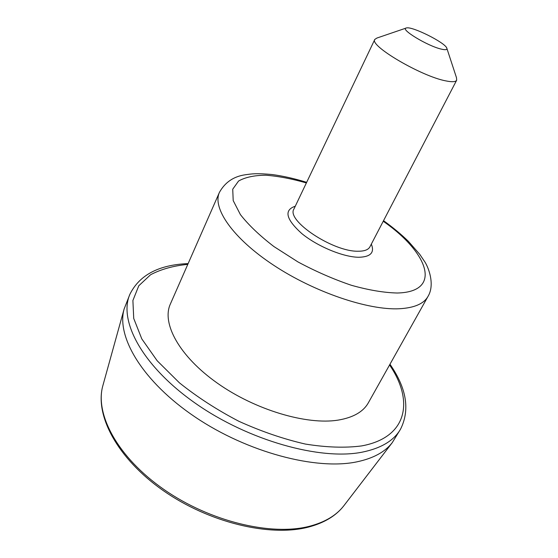 <?xml version="1.0" encoding="UTF-8"?>
<svg xmlns="http://www.w3.org/2000/svg" width="558" height="558" viewBox="0 0 558 558"><rect width="100%" height="100%" fill="white"/><g stroke="black" fill="none" stroke-linecap="round" stroke-linejoin="round"><path stroke-width="0.84" d="M441.371 49.132C427.54 46.084 398.991 28.653 406.468 27.956C412.041 26.093 444.9 42.478 446.77 48.044C447.474 49.774 445.675 50.136 441.371 49.132M383.534 220.675C393.125 227.594 401.404 234.486 408.386 241.342L419.755 254.343L424.192 260.921C427.812 265.664 435.505 284.008 428.028 296.368L368.35 402.799C363.293 411.804 353.207 417.579 338.099 420.118C306.691 425.217 255.048 409.893 217.195 383.032C179.237 356.206 161.506 323.305 170.343 304.082L219.434 192.364C225.034 182.313 233.649 176.447 245.262 174.773C252.153 173.831 255.864 173.078 271.976 174.521C282.941 175.965 294.505 178.574 306.656 182.34M389.972 364.241C406.642 388.298 410.165 409.949 400.525 429.193L392.225 442.689C384.978 452.022 373.169 458.418 356.792 461.864C316.198 470.415 247.543 452.405 195.216 417.077C142.764 381.791 116.113 336.865 124.12 309.013L129.902 294.261C139.472 274.989 158.884 264.771 188.13 263.606M446.923 48.525L456.493 77.715L456.674 80.206C455.712 81.935 452.147 82.165 445.988 80.917C421.541 76.481 368.922 45.512 374.823 39.395L376.922 38.042L405.994 28.116M383.227 221.261C428.732 252.837 442.773 292.015 397.254 293.013C384.016 292.706 368.74 290.139 351.442 285.298C333.503 279.209 315.689 271.425 298 261.953L273.894 246.538C259.686 235.622 248.526 224.979 240.407 214.607L233.202 200.601L232.728 189.211L238.573 181.022C245.311 177.235 254.378 175.303 265.789 175.219C278.184 176.168 291.708 178.741 306.37 182.94M371.321 244.139C374.767 252.558 370.617 256.931 358.871 257.266C343.519 257.231 317.432 246.448 301.745 233.53C285.898 219.182 283.743 210.08 295.273 206.223M428.028 296.368C423.885 303.761 414.343 307.89 399.389 308.748C368.294 310.387 314.51 292.246 273.713 265.273C232.805 238.322 212.082 208.085 219.434 192.364M389.568 364.96C414.113 400.777 407.752 437.549 361.563 445.926C345.123 448.067 326.381 447.439 305.331 444.056C283.429 439.013 261.27 431.425 238.852 421.276C216.978 409.879 197.148 397.038 179.341 382.753L157.182 360.768L141.802 338.901L133.732 318.458L132.895 300.504L138.782 285.78L150.569 274.745C160.976 269.263 173.385 265.796 187.795 264.366M400.525 429.193C393.927 440.604 381.205 448.248 362.358 452.126C320.578 460.615 248.666 440.667 195.593 403.42C142.36 366.236 118.198 320.599 129.902 294.261M456.674 80.206L369.912 246.838C368.301 249.803 364.353 251.267 358.076 251.226C332.986 251.895 285.822 220.368 293.961 208.971L374.823 39.395M102.832 385.759C94.539 415.264 117.306 458.397 163.069 490.475C208.783 522.581 269.988 537.228 308.462 527.087C324.219 522.916 335.979 515.85 343.749 505.876C336.348 515.397 324.972 522.183 309.613 526.236C271.53 536.259 209.954 521.611 163.871 489.443C117.668 457.323 94.741 414.231 102.832 385.759L124.12 309.013M343.749 505.876L392.225 442.689"/></g></svg>
